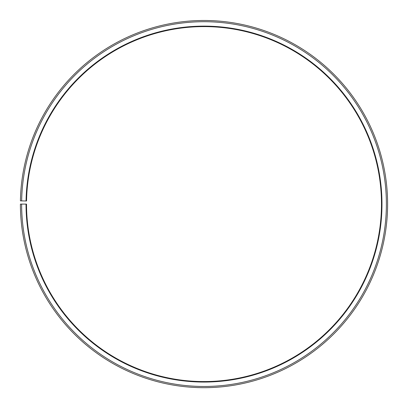 <?xml version="1.0" encoding="UTF-8"?>
<svg xmlns="http://www.w3.org/2000/svg" width="408" height="408" viewBox="0 0 408 408"><rect width="100%" height="100%" fill="white"/><g stroke="black" fill="none" stroke-linecap="round" stroke-linejoin="round"><path stroke-width="0.61" d="M26.546 200.991A177.485 177.485 0 0 1 294.53 51.428A177.485 177.485 0 0 1 291.848 358.306A177.485 177.485 0 0 1 26.52 204.092L26.03 204.092A177.975 177.975 0 0 0 292.092 358.734A177.975 177.975 0 0 0 294.775 51.005A177.975 177.975 0 0 0 26.056 200.981L26.546 200.991M21.624 204.092A182.381 182.381 0 0 0 294.275 362.564A182.381 182.381 0 0 0 297.024 47.216A182.381 182.381 0 0 0 21.65 200.904L20.425 200.884A183.605 183.605 0 0 1 297.651 46.165A183.605 183.605 0 0 1 294.877 363.625A183.605 183.605 0 0 1 20.4 204.092L26.03 204.092M21.65 200.904L26.056 200.981"/></g></svg>
